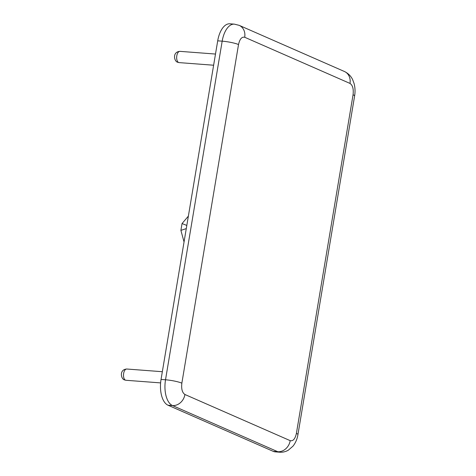 <?xml version="1.0" encoding="UTF-8"?>
<svg xmlns="http://www.w3.org/2000/svg" width="476" height="476" viewBox="0 0 476 476"><rect width="100%" height="100%" fill="white"/><g stroke="black" fill="none" stroke-linecap="round" stroke-linejoin="round"><path stroke-width="0.71" d="M238.524 44.548A12.156 1.839 -170.5 0 0 222.179 41.168A21.706 11.019 -85.7 0 1 234.353 24.139L229.872 23.8A21.706 11.019 94.3 0 0 217.705 40.829L161.043 379.443A21.706 11.019 94.3 0 0 168.028 405.225L273.301 451.379A21.706 11.019 94.3 0 0 275.205 451.861L279.68 452.2A21.706 11.019 -85.7 0 1 277.782 451.718A12.156 10.311 -66.3 0 0 290.205 440.657C293.103 441.306 295.168 438.878 296.399 433.38L353.061 94.76C353.716 89.006 352.692 85.228 349.991 83.419L244.712 37.265C241.814 36.616 239.749 39.044 238.524 44.548L181.856 383.162C181.201 388.916 182.231 392.694 184.932 394.503L290.205 440.657M186.283 228.605L180.904 230.366L184.045 241.957M188.371 216.122L182.046 223.559L186.812 225.434M180.904 230.366L182.046 223.559M179.113 62.612L177.584 62.231C174.055 61.321 172.199 51.824 179.964 51.354A5.647 2.862 94.3 0 0 176.804 55.781A5.647 2.862 94.3 0 0 178.619 62.487A5.647 2.862 94.3 0 0 179.113 62.612L213.623 65.224M125.956 380.276L124.426 379.89C120.898 378.985 119.042 369.489 126.806 369.019A5.647 2.862 94.3 0 0 123.641 373.446A5.647 2.862 94.3 0 0 125.462 380.151A5.647 2.862 94.3 0 0 125.956 380.276L160.608 382.9M184.932 394.503A12.156 10.311 113.7 0 1 172.502 405.564L277.782 451.718L273.301 451.379M168.028 405.225L172.502 405.564A21.706 11.019 -85.7 0 1 165.517 379.783A12.156 1.839 9.5 0 1 181.856 383.162M217.705 40.829L222.179 41.168L165.517 379.783L161.043 379.443M234.353 24.139L239.148 25.341A12.156 10.311 113.7 0 1 244.712 37.265M349.991 83.419A12.156 10.311 -66.3 0 0 344.428 71.495L239.148 25.341M344.428 71.495C349.896 74.167 351.925 78.1 352.758 79.932L354.055 83.455C355.138 87.507 355.322 91.678 354.608 95.974A12.156 1.839 -170.5 0 0 353.061 94.76M296.399 433.38A12.156 1.839 9.5 0 1 297.94 434.594L354.608 95.974M279.68 452.2C282.786 452.402 285.671 451.724 288.343 450.177L293.014 446.137C295.596 442.835 297.238 438.985 297.94 434.594M215.491 54.05L179.964 51.354M162.334 371.714L126.806 369.019"/></g></svg>
